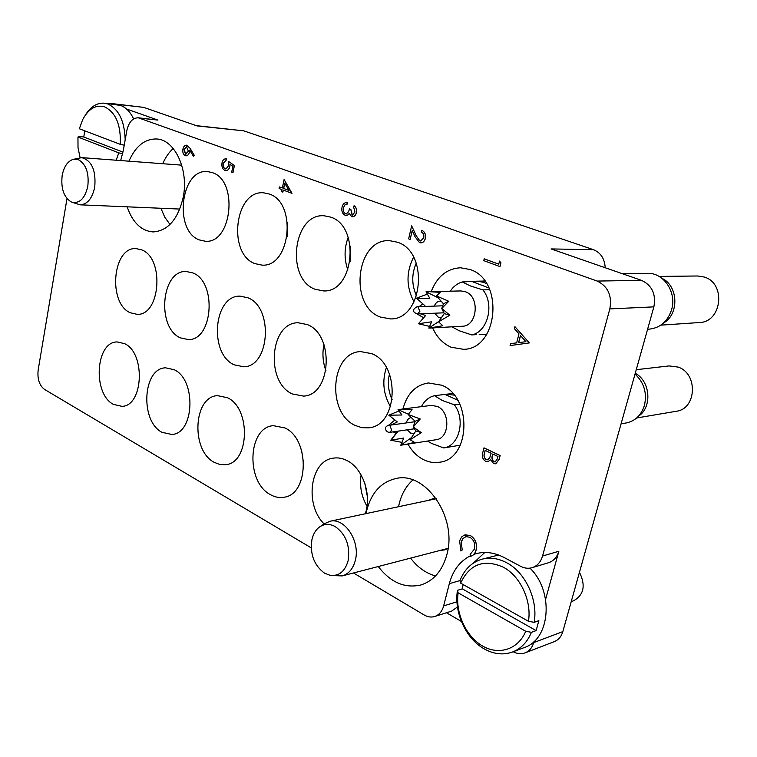 <?xml version="1.0" encoding="UTF-8"?>
<svg xmlns="http://www.w3.org/2000/svg" width="757" height="757" viewBox="0 0 757 757"><rect width="100%" height="100%" fill="white"/><g stroke="black" fill="none" stroke-linecap="round" stroke-linejoin="round"><path stroke-width="1.14" d="M127.148 206.822C132.598 222.511 141.218 230.885 153.009 231.935C167.855 230.961 177.914 219.454 183.185 197.416C188.928 170.022 174.952 139.742 156.822 138.985C144.899 138.663 135.607 146.063 128.927 161.184M160.9 208.26L164.78 217.202L169.994 224.479M378.245 566.529C390.565 582.426 404.749 588.586 420.788 585C433.638 580.903 442.334 570.787 446.867 554.644C457.673 517.409 425.406 470.939 395.864 478.547C381.093 482.058 371.375 492.722 366.71 510.53L366.066 513.606M412.896 479.995C406.244 485.88 401.683 493.791 399.213 503.717L398.579 506.707M410.587 558.108C417.59 567.343 425.907 573.286 435.54 575.945M432.607 327.913C436.817 337.158 442.949 343.583 451.021 347.208L463.644 349.327C498.466 349.1 504.276 280.033 470.021 269.511L460.54 267.77C446.876 268.603 437.101 276.551 431.206 291.606M380.165 317.003L390.508 318.915C423.078 319.814 429.446 251.996 397.378 242.202L389.618 240.679C356.292 238.285 348.343 305.45 380.165 317.003M315.016 289.24L323.599 290.934C354.021 292.637 360.663 226.229 330.658 217.117L324.223 215.792C293.196 212.897 285.323 278.529 315.016 289.24M292.316 393.943L303.566 396.1C331.292 395.334 334.679 334.84 307.351 324.592L298.078 322.756C269.814 322.463 265.205 382.19 292.316 393.943M355.222 425.453L361.865 427.677L368.659 427.809C398.021 425.954 400.746 364.581 371.744 353.651L360.654 351.598C330.61 352.147 326.371 412.868 355.222 425.453M407.995 444.17C411.997 451.238 417.173 456.395 423.513 459.66C428.831 462.29 434.234 463.133 439.751 462.196C470.722 458.912 472.463 396.886 441.719 385.218L428.311 382.957C415.461 385.105 407.011 393.772 402.961 408.969M365.262 513.776C371.99 494.993 362.707 468.186 347.122 460.635C342.533 458.259 337.934 457.427 333.335 458.136C310.2 460.597 304.248 504.597 324.1 523.91L329.882 521.28C344.52 517.173 360.521 541.246 355.336 560.284C353.112 568.753 348.74 573.957 342.221 575.907L331.443 575.538M270.467 494.671C274.886 497.179 279.371 498.04 283.922 497.245C309.026 494.614 309.954 439.136 284.944 427.951L273.296 425.661C247.709 427.355 245.618 482.067 270.467 494.671M214.222 462.328L219.909 464.533L225.69 464.703C249.564 463.047 251.125 408.26 227.45 397.728L217.524 395.646C193.272 396.526 190.745 450.5 214.222 462.328M162.007 432.313L171.867 434.48C194.521 433.61 196.536 379.617 174.138 369.7L165.613 367.817C142.657 368.063 139.837 421.204 162.007 432.313M254.91 263.625L262.13 265.13C290.546 267.391 297.246 202.469 269.17 194L263.758 192.836C234.85 189.629 227.176 253.68 254.91 263.625M199.28 239.912L205.412 241.246C231.973 243.905 238.616 180.516 212.32 172.624L207.721 171.602C180.753 168.186 173.334 230.667 199.28 239.912M180.308 337.84L188.446 339.609C213.039 340.3 217.117 281.935 192.884 272.946L186.184 271.479C161.232 270.088 156.358 327.573 180.308 337.84M130.242 312.755L137.244 314.354C160.399 315.527 164.61 258.317 141.777 249.895L136.014 248.58C112.556 246.839 107.702 303.15 130.242 312.755M234.187 364.827L243.707 366.785C269.833 366.842 273.646 307.37 247.918 297.775L240.073 296.129C213.512 295.211 208.714 353.85 234.187 364.827M113.427 404.38L121.962 406.358C143.414 406.102 145.76 352.98 124.574 343.65L117.193 341.937C95.477 341.681 92.468 393.933 113.427 404.38M448.078 548.57L444.643 549.913L440.195 550.405M428.339 500.396L432.512 498.863L436.164 498.532M196.214 125.634L243.726 130.838L593.479 249.696L551.077 248.93L641.548 280.374C652.07 285.37 656.177 294.208 653.868 306.869L562.829 631.612C561.334 636.59 558.496 639.93 554.313 641.633L525.103 652.856C529.332 651.124 532.199 647.708 533.704 642.589L534.007 641.491M545.598 599.364L558.846 551.257C557.048 557.218 553.594 561.041 548.465 562.744L532.105 567.684C537.262 565.962 540.744 562.082 542.551 556.026L558.846 551.257M653.868 306.869L609.839 308.894L542.551 556.026M112.765 104.144L110.03 103.349L143.66 107.371L197.019 125.908L243.726 130.838M67.004 198.589L38.162 369.993C37.225 378.916 39.345 385.389 44.502 389.401L311.231 547.869M532.105 567.684C528.282 568.772 524.44 568.308 520.57 566.293L504.143 557.521C494.576 552.563 485.228 551.276 476.106 553.67L473.929 554.342M609.839 308.894C612.186 295.59 607.966 286.316 597.178 281.065L138.294 117.789C132.57 117.884 128.737 122.199 126.797 130.715L123.287 150.577L120.675 160.56M470.523 555.742C459.963 561.088 452.894 570.399 449.327 583.675L443.64 605.922C442.107 611.419 439.136 614.949 434.707 616.501C431.244 617.542 427.724 617.031 424.175 614.977L353.481 572.973M138.294 117.789L157.901 120.079L126.533 109.008M446.469 612.744L461.382 621.469M593.479 249.696C600.765 252.696 604.663 258.714 605.193 267.741M513.189 651.749C517.277 653.887 521.251 654.256 525.103 652.856M484.792 552.487L473.276 563.161M457.474 606.963L451.636 611.098L434.707 616.501M110.03 103.349L107.589 103.558M287.49 222.804L287.149 236.752M301.617 450.443L303.775 464.817M364.959 483.78L367.363 496.554M361.108 474.932C359.461 486.041 361.43 496.478 367.003 506.244M389.458 374.005C387.433 382.91 388.341 391.511 392.183 399.8M386.382 367.58C381.944 381.235 383.326 394.293 390.517 406.746M323.958 344.549C322.141 353.434 322.794 362.13 325.917 370.646M350.283 246.082L350.141 261.335M348.192 237.31C344.161 248.192 344.057 259.112 347.889 270.041M416.246 263.105C411.496 274.119 411.609 285.077 416.587 295.959M413.577 257.191C406.026 272.208 406.187 287.121 414.051 301.92M173.211 148.504C168.915 152.375 165.433 157.447 162.746 163.72M499.573 261.08L500.954 262.868L499.951 266.587L483.723 260.616L484.243 258.828L498.721 264.146L499.573 261.08M499.488 261.08L500.954 262.868M484.168 258.828L498.721 264.165M500.879 262.868L499.951 266.587M421.763 230.308C424.724 231.737 425.888 234.452 425.283 238.436C424.535 241.246 423.012 242.713 420.712 242.855L419.473 242.609L415.054 236.752L412.215 230.497L410.143 239.42L408.638 238.852L411.657 225.841L416.047 235.522L419.757 240.84L420.561 241L423.759 237.774C424.223 235.001 423.418 233.09 421.356 232.039L421.848 230.317C424.809 231.746 425.973 234.452 425.358 238.436C424.62 241.246 423.097 242.723 420.797 242.855L420.76 242.855M419.757 240.84L420.599 241M416.047 235.522L419.842 240.84M411.657 225.841L416.132 235.531M410.143 239.42L412.272 230.62M347.671 215.016L345.012 215.225C342.363 213.748 341.369 211.08 342.032 207.229C342.845 204.012 344.511 202.431 347.028 202.498L347.028 204.182L344.832 204.948L343.423 207.768C342.855 210.465 343.47 212.386 345.258 213.531L345.845 213.644C347.756 213.219 348.939 211.629 349.393 208.894L350.794 209.415L352.402 215.083L354.967 212.055L353.708 207.39L354.162 205.724C356.197 207.219 356.963 209.5 356.471 212.547C355.818 215.196 354.475 216.616 352.45 216.805L351.617 216.653L349.28 213.446L347.756 215.026L346.044 215.433M350.794 209.415L352.071 214.997M349.393 208.894L350.879 209.415M345.258 213.531L345.883 213.644M343.423 207.768L343.508 207.768C342.94 210.465 343.555 212.386 345.343 213.531M344.832 204.948L343.508 207.768M347.028 204.182L344.918 204.958M347.387 202.526L347.113 204.191M349.299 213.54L347.756 215.026M354.077 205.724C356.112 207.219 356.878 209.49 356.386 212.547L356.471 212.547M356.386 212.547C355.733 215.187 354.39 216.616 352.365 216.805M284.064 179.551L292.003 193.319L283.269 190.083L282.844 192.136L281.557 191.663L281.983 189.61L279.096 188.54L279.428 186.941L282.314 188.01L284.149 179.551L292.003 193.319M284.708 183.166L283.601 188.484L289.07 190.499L284.708 183.166M283.355 190.111L282.844 192.136M279.428 186.941L282.323 187.982M284.774 183.27L283.686 188.493L289.051 190.471M229.797 166.37C229.144 169.142 227.838 170.543 225.87 170.599L224.924 170.391C222.454 169.171 221.479 166.672 222.009 162.887C222.69 160.124 224.025 158.762 226.012 158.79L226.002 160.37L223.183 163.408C222.823 166.143 223.523 167.959 225.264 168.858L225.889 169L228.652 165.651L228.803 161.629L234.396 165.546L232.995 172.643L231.699 172.189L232.863 166.313L229.967 164.25L229.882 166.379C229.229 169.142 227.923 170.552 225.955 170.609L225.917 170.599M234.31 165.537L232.901 172.643M228.803 161.629L234.396 165.546M225.264 168.858L225.851 169M223.183 163.408L223.268 163.417C222.908 166.143 223.608 167.959 225.349 168.868M226.002 160.37L223.268 163.417M226.305 158.828L226.097 160.38M230.052 164.316L229.882 166.379M190.045 148.372L194.152 155.261L193.328 156.207L189.695 150.104L189.477 151.892C188.881 154.447 187.698 155.753 185.938 155.819L185.266 155.668C183.26 154.598 182.465 152.441 182.901 149.186C183.506 146.546 184.727 145.212 186.563 145.183L190.139 148.381L194.246 155.27L193.328 156.207M188.398 151.154L186.496 146.735L184.008 149.678L185.493 154.144L188.398 151.154M189.77 150.236L189.562 151.892C188.966 154.447 187.793 155.762 186.023 155.828L185.985 155.828M186.61 145.183L190.139 148.381M186.544 146.735L184.093 149.687L185.91 154.229M529.238 342.921L510.095 345.58L510.587 343.64L516.662 342.874L518.98 333.828L514.419 328.642L514.921 326.683L529.313 342.921L510.095 345.58M525.926 341.7L520.447 335.483L518.611 342.628L525.926 341.7M514.921 326.683L529.313 342.921M520.504 335.559L518.696 342.618M483.95 447.889L500.065 455.563L499.09 459.319L495.74 463.814L493.507 463.473L490.65 459.613L488.01 461.675L485.606 461.306C482.777 459.442 481.793 456.689 482.635 453.046L484.035 447.87L500.14 455.553L499.175 459.3L495.778 463.804M497.955 456.49L492.769 454.02L492.466 455.175C491.454 457.881 491.936 460.067 493.924 461.742L495.154 461.959L497.349 458.837L497.955 456.49M491.113 453.225L485.152 450.377L484.527 452.818C483.505 455.61 484.007 457.862 486.041 459.603L487.489 459.821L489.713 457.853L491.113 453.225M492.835 454.049L492.552 455.156C491.53 457.862 492.022 460.057 493.999 461.732L495.192 461.95M490.668 459.688L488.01 461.675M485.218 450.415L484.612 452.809C483.581 455.591 484.092 457.853 486.126 459.584L487.536 459.811M476.144 549.989C475.282 553.339 473.494 555.439 470.769 556.291L470.125 554.361L474.478 549.043C475.453 543.904 473.939 539.987 469.936 537.271L465.886 536.628L462.612 538.937L461.24 542.05L462.224 549.998L460.928 550.945L459.65 541.208L460.228 539.438L461.694 536.921L464.306 535.048L470.561 535.644C475.481 538.946 477.345 543.725 476.144 549.989L476.058 550.017C475.207 553.358 473.409 555.458 470.684 556.319M470.476 535.663C475.405 538.965 477.27 543.744 476.058 550.017M465.167 534.783L470.561 535.644M461.24 542.05L462.224 549.998M462.139 550.027L460.843 550.964M465.924 536.618L463 538.511L461.325 542.031M647.595 329.248L649.582 329.106C660.359 327.772 667.683 321.356 671.544 309.85C677.023 292.514 663.728 272.577 647.604 273.353L621.923 273.551M663.567 322.984C679.341 314.354 678.348 285.749 661.997 278.368M660.833 325.141L699.279 322.548C722.036 322.34 726.313 283.118 704.114 277.005L697.67 275.983L659.12 276.428M476.153 334.632L471.725 334.916C487.792 331.945 494.794 304.286 482.89 289.893L470.4 285.938L462.262 281.954L477.137 281.178L483.78 282.361L486.666 283.743M489.798 289.742L482.89 289.893M437.205 296.621L437.461 297.463L426.021 291.776L460.909 290.934L465.404 291.738C480.231 296.536 477.449 326.39 462.253 326.248L428.841 328.112L431.622 321.801L418.432 323.741L423.627 317.779L417.098 313.956M451.872 326.835L459.385 330.809L471.725 334.916M428.623 291.663L440.233 292.334L436.543 295.968L448.75 301.286L441.766 308.468L449.838 315.196L438.549 321.829L442.836 325.756L428.841 328.112L438.909 321.394M420.324 313.824L425.708 315.451L418.432 323.741L429.673 326.428M426.021 291.776L429.796 298.305L416.454 298.201L424.961 305.752L423.248 306.509M441.52 301.258L440.129 301.116C437.414 301.352 435.483 303.018 434.338 306.112M434.613 313.209L438.473 317.334L441.785 317.59M436.543 295.968L443.46 303.803L441.766 308.468L444.227 313.616L438.549 321.829M443.46 303.803L448.75 301.286M444.227 313.616L449.838 315.196M472.737 281.803L489.022 288.029M425.708 315.451L423.627 317.779M413.852 311.761L413.653 311.108M424.961 305.752L416.454 298.201L427.459 294.085M419.037 306.661L422.567 304.087M450.301 291.171C453.424 286.439 457.417 283.364 462.262 281.954M486.429 334.84L485.54 334.282M483.534 281.084L484.376 280.459M104.589 106.851C95.912 104.438 88.626 108.658 82.74 119.502L79.343 128.766L120.268 144.341C121.063 124.971 115.84 112.481 104.589 106.851M85.191 115.338C90.528 106.699 96.943 102.649 104.428 103.189L107.731 103.964C118.783 109.084 124.602 121.054 125.179 139.865M133.639 118.915C130.299 111.913 125.936 107.418 120.552 105.422L104.428 103.189M84.718 130.81L83.79 137.008L78.652 136.544L77.952 137.045L78.018 147.7L80.11 157.674M116.171 160.219L118.773 152.857L122.662 153.69M77.952 137.045L118.773 152.857M124.243 145.193L120.268 144.341M83.79 137.008L122.994 152.129M571.242 601.597L573.692 600.736C583.921 594.879 585.842 585.388 579.465 572.264M460.625 583.117L528.452 621.279C531.916 600.67 520.116 575.822 503.083 567.078C483.77 558.789 469.624 564.135 460.625 583.117L459.953 580.657C464.315 569.51 471.564 562.385 481.689 559.291C489.76 557.124 498.021 558.24 506.471 562.64C525.254 572.188 538.236 599.714 534.168 622.33L538.861 620.655L536.126 630.6L531.433 632.322C527.374 642.078 521.062 648.635 512.517 652.004C503.036 655.344 493.413 654.199 483.647 648.56C465.47 638.113 453.888 611.911 457.465 590.309L458.127 592.807C455.231 612.659 465.735 636.098 482.209 645.806C498.617 655.694 518.29 649.534 525.718 631.272L531.433 632.322M512.517 652.004L524.241 647.566C550.462 639.334 554.105 591.302 529.966 568.138M458.127 592.807L525.718 631.272M498.626 555.023L481.689 559.291M457.465 590.309L462.3 588.861L463.152 584.536M534.168 622.33L528.452 621.279M462.3 588.861L536.126 630.6M638.586 416.104C652.411 407.228 650.348 380.941 635.237 373.324M636.656 417.978L676.209 411.278C696.629 409.054 698.247 373.627 678.168 367.098L669.103 365.915L636.249 369.7M453.897 446.252L443.706 447.945C459.168 446.128 465.867 419.633 454.399 404.815L442.287 400.481L434.546 395.693L446.488 394.217L454.219 395.126M459.811 404.115L454.399 404.815M408.364 414.183L398.031 409.622L431.178 405.402L437.338 406.424C450.652 411.704 449.649 438.502 436.136 439.722L400.775 445.211L403.746 438.029L390.773 440.214L396.119 433.278L393.176 431.868M427.525 441.085L431.736 443.488L443.706 447.945M390.981 425.046L397.321 421.923L388.843 415.205L401.967 415.006L398.031 409.622L412.063 409.651L408.146 414.467L420.258 418.981L413.19 426.995L421.318 432.597L410.105 439.779L414.59 442.391L404.55 444.719M397.378 431.253L398.05 431.433L390.773 440.214L402.043 442.391M411.534 417.467L411.306 417.495C408.752 417.987 407.086 419.794 406.32 422.917M407.304 429.815L410.578 433.136L414.486 433.42M408.146 414.467L415.11 421.318L413.19 426.995L415.848 430.932L410.105 439.779M410.928 438.7L411.117 437.849L400.775 445.211M415.11 421.318L420.258 418.981M415.848 430.932L421.318 432.597M445.069 394.454L457.758 400.235M398.05 431.433L396.119 433.278M388.398 425.415L394.908 420.003M388.843 415.205L399.071 410.9M421.441 406.632C424.497 400.671 428.869 397.018 434.546 395.693M621.071 423.844L626.294 422.945C635.227 421.034 641.264 415.215 644.406 405.487C647.207 393.015 644.084 382.55 635.019 374.09M348.106 560.738C350.302 545.759 346.006 534.376 335.219 526.588C329.513 523.532 324.233 523.702 319.359 527.099C315.716 529.872 313.247 533.997 311.96 539.467C309.821 554.001 313.994 565.233 324.479 573.153L330.203 575.367C339.041 576.295 345.012 571.421 348.106 560.738M87.793 186.373C89.194 173.079 86.08 164.193 78.435 159.718L72.899 159.443C67.43 161.487 63.853 166.862 62.159 175.567C60.787 188.531 63.834 197.322 71.29 201.949L71.423 202.005C79.334 204.04 84.793 198.826 87.793 186.373M72.019 202.233L80.11 204.825C87.367 204.381 92.24 198.495 94.72 187.168C96.148 170.457 91.834 160.616 81.775 157.636L73.514 159.282M533.704 642.589L562.829 631.612M143.66 107.371L111.43 103.671M157.901 120.079L139.894 118.158M597.178 281.065L641.548 280.374M443.64 605.922L456.954 601.768M460.001 580.553L449.327 583.675M417.987 306.907L419.87 311.458L417.325 313.947C412.205 312.007 412.111 309.604 417.041 306.736L417.987 306.907M389.902 425.595L391.71 430.156L389.628 432.379C386.146 432.588 382.843 426.844 388.634 425.377L389.902 425.595M479.172 334.689L486.846 334.197M443.971 312.811L417.325 313.947M442.93 305.8L417.041 306.736M477.137 281.178L484.84 281.065M454.039 446.223L460.322 445.182M414.571 428.755L389.628 432.379M415.044 421.706L388.634 425.377M446.488 394.217L452.8 393.479M320.4 526.399L324.1 523.91M436.287 498.712L329.882 521.28M448.106 548.352L342.221 575.907M181.727 165.149L81.775 157.636M179.835 209.064L80.11 204.825"/></g></svg>
